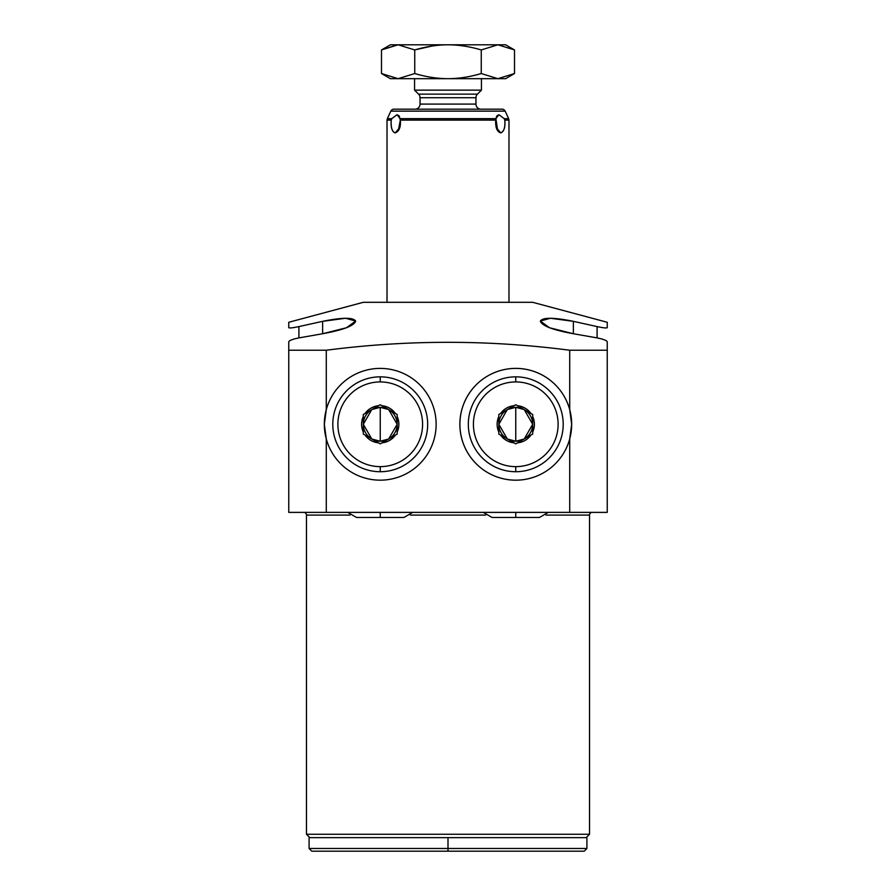 <?xml version="1.0" encoding="UTF-8"?>
<svg xmlns="http://www.w3.org/2000/svg" width="896" height="896" viewBox="0 0 896 896"><rect width="100%" height="100%" fill="white"/><g stroke="black" fill="none" stroke-linecap="round" stroke-linejoin="round"><path stroke-width="1.34" d="M607.242 322.28L532.706 302.31L607.242 322.28L607.242 327.622C606.682 328.261 603.288 327.914 597.083 326.592L573.362 321.328C553.571 317.341 542.562 317.285 540.344 321.149C541.901 325.83 552.91 330.019 573.362 333.738L597.083 337.893C603.254 339.158 606.648 340.435 607.242 341.746L607.242 350.235L569.71 350.235L569.71 409.595A55.91 55.91 0 0 0 459.861 424.278A55.91 55.91 0 0 0 569.71 438.973L571.67 424.278L569.71 409.595L569.71 350.235L607.242 350.235L607.242 512.378L569.71 512.378L569.71 438.973L569.71 512.378L288.758 512.378L288.758 350.235L326.29 350.235L326.29 409.595L324.33 424.278L326.29 438.973L326.29 512.378L288.758 512.378L288.758 341.746C289.352 340.435 292.746 339.158 298.917 337.893L322.638 333.738C343.09 330.019 354.099 325.83 355.656 321.149C353.438 317.285 342.429 317.341 322.638 321.328L298.917 326.592C292.712 327.914 289.318 328.261 288.758 327.622L288.758 322.28L363.294 302.31L288.758 322.28L288.758 327.622C289.318 328.261 292.712 327.914 298.917 326.592L298.917 337.893L322.638 333.738L322.638 321.328L298.917 326.592L298.917 337.893C292.746 339.158 289.352 340.435 288.758 341.746L288.758 350.235L326.29 350.235C407.445 339.674 488.578 339.674 569.71 350.235C488.578 339.674 407.445 339.674 326.29 350.235L326.29 409.595L324.33 424.278L326.29 438.973A55.91 55.91 0 0 0 436.139 424.278A55.91 55.91 0 0 0 326.29 409.595A55.91 55.91 0 0 1 436.139 424.278A55.91 55.91 0 0 1 326.29 438.973A55.91 55.91 0 0 1 326.29 409.595M532.706 302.31L363.294 302.31L532.706 302.31M607.242 327.622C606.682 328.261 603.288 327.914 597.083 326.592L597.083 337.893L573.362 333.738L573.362 321.328L550.402 318.259L540.355 321.048L549.517 327.746L573.362 333.738L573.362 321.328L597.083 326.592L597.083 337.893C603.254 339.158 606.648 340.435 607.242 341.746L607.242 512.378L326.29 512.378L326.29 438.973M589.523 515.088A2.71 2.71 90 0 1 592.234 512.378A2.71 2.71 -90 0 0 589.523 515.088L546.011 515.088L589.523 515.088L589.523 834.254L306.477 834.254L306.477 515.088L349.989 515.088L306.477 515.088A2.71 2.71 -90 0 0 303.766 512.378A2.71 2.71 90 0 1 306.477 515.088M410.48 515.088L485.52 515.088L410.48 515.088M306.477 834.254L309.859 837.648L306.477 834.254L589.523 834.254L586.141 837.648L589.523 834.254M322.638 321.328L322.638 333.738L346.483 327.746L355.645 321.048L345.598 318.259L322.638 321.328M569.71 438.973L571.67 424.278A55.91 55.91 0 0 1 508.357 479.696A55.91 55.91 0 0 1 508.357 368.872A55.91 55.91 0 0 1 571.67 424.278L569.71 409.595M387.016 120.098L387.016 302.31L387.016 120.098L391.216 120.098C390.79 127.691 392.112 131.958 395.181 132.899C399.224 131.275 400.938 127.008 400.333 120.098L495.667 120.098C495.387 127.691 497.101 131.958 500.819 132.899C504.123 131.275 505.445 127.008 504.784 120.098L508.984 120.098L508.984 302.31L508.984 120.098L504.784 120.098L504.213 118.664L498.949 114.722L495.88 118.664L400.12 118.664L397.051 114.722L391.787 118.664L387.33 118.664L390.835 111.138L387.33 118.664L391.787 118.664L391.216 120.098L387.016 120.098L387.33 118.664M508.67 118.664L505.165 111.138L508.67 118.664L504.213 118.664L508.67 118.664L508.984 120.098M393.915 109.178L502.085 109.178A3.394 3.394 0 0 1 505.165 111.138L390.835 111.138L505.165 111.138A3.394 3.394 0 0 0 502.085 109.178L393.915 109.178A3.394 3.394 0 0 0 390.835 111.138A3.394 3.394 0 0 1 393.915 109.178M475.955 104.093L475.955 97.731L475.955 104.093L420.045 104.093L420.045 97.731L420.045 104.093A5.085 5.085 -90 0 1 414.96 109.178A5.085 5.085 90 0 0 420.045 104.093L475.955 104.093A5.085 5.085 90 0 0 481.04 109.178A5.085 5.085 -90 0 1 475.955 104.093M477.445 94.136L481.443 90.138L481.443 78.68L481.443 90.138L477.445 94.136L418.555 94.136L414.557 90.138L418.555 94.136A5.085 5.085 -90 0 1 420.045 97.731L475.955 97.731A5.085 5.085 -90 0 1 477.445 94.136A5.085 5.085 90 0 0 475.955 97.731L420.045 97.731A5.085 5.085 90 0 0 418.555 94.136L477.445 94.136M414.557 78.68L414.557 90.138L481.443 90.138L414.557 90.138L414.557 78.68M495.88 118.664L495.667 120.098L400.333 120.098L400.12 118.664L495.88 118.664L497.728 130.805L500.819 132.899C504.011 131.6 505.322 127.333 504.784 120.098L504.213 118.664L498.949 114.722L495.958 118.182L498.949 114.722L496.843 115.898L495.88 118.664M398.115 44.8L497.885 44.8C508.088 44.8 508.088 44.8 497.885 44.8L481.253 49.941C469.75 46.547 458.662 44.822 448 44.8L505.602 44.8L514.506 49.941L514.506 73.539L514.506 49.941L497.885 44.8L481.253 49.941L481.253 73.539L481.253 49.941C469.75 46.547 458.662 44.822 448 44.8C437.338 44.822 426.261 46.536 414.747 49.941L431.816 46.088L414.747 49.941L398.115 44.8C387.912 44.8 387.912 44.8 398.115 44.8L448 44.8C437.338 44.822 426.261 46.536 414.747 49.941L414.747 73.539L414.747 49.941L398.115 44.8L381.494 49.941L397.544 44.811L381.494 49.941L381.494 73.539L381.494 49.941L390.398 44.8L398.115 44.8L381.494 49.941M381.494 73.539L390.398 78.68L398.115 78.68L414.747 73.539C426.261 76.944 437.338 78.658 448 78.68L398.115 78.68L381.494 73.539L398.115 78.68C387.912 78.68 387.912 78.68 398.115 78.68L448 78.68C458.662 78.658 469.75 76.944 481.253 73.539L497.885 78.68C508.088 78.68 508.088 78.68 497.885 78.68L514.506 73.539L505.602 78.68L448 78.68L497.885 78.68L514.506 73.539M514.506 49.941L497.885 44.8M398.115 78.68L414.747 73.539C426.261 76.944 437.338 78.658 448 78.68C458.662 78.658 469.75 76.944 481.253 73.539L497.885 78.68M391.216 120.098C390.678 127.333 392 131.6 395.181 132.899L399.829 127.523L395.181 132.899L398.272 130.805L400.333 120.098L399.157 115.898L397.051 114.722L400.042 118.182L397.051 114.722L391.787 118.664M496.171 127.523L500.819 132.899L496.171 127.523M507.494 439.074L515.76 441.224L515.76 407.344L507.494 409.494M524.026 409.494L515.76 407.344A16.946 16.946 0 0 0 498.826 424.278A16.946 16.946 0 0 1 515.76 407.344A16.946 16.946 0 0 0 507.293 409.606L498.826 424.278L507.304 438.962M515.76 376.846A47.432 47.432 0 0 0 468.328 424.278A47.432 47.432 0 0 0 515.76 471.722A47.432 47.432 0 0 1 468.328 424.278A47.432 47.432 0 0 1 515.76 376.846L515.76 381.931A42.358 42.358 0 0 0 473.413 424.278A42.358 42.358 0 0 0 515.76 466.637L515.76 471.722A47.432 47.432 0 0 0 563.203 424.278A47.432 47.432 0 0 0 515.76 376.846A47.432 47.432 0 0 1 563.203 424.278A47.432 47.432 0 0 1 515.76 471.722L515.76 466.637A42.358 42.358 0 0 0 558.118 424.278A42.358 42.358 0 0 0 515.76 381.931A42.358 42.358 0 0 0 473.413 424.278A42.358 42.358 0 0 0 515.76 466.637A42.358 42.358 0 0 0 558.118 424.278A42.358 42.358 0 0 0 515.76 381.931L515.76 376.846M500.573 413.493A18.637 18.637 0 0 1 514.013 405.731L515.76 404.723L517.507 405.731A18.637 18.637 0 0 1 530.958 413.493L532.706 414.501L532.706 416.517A18.637 18.637 0 0 1 532.706 432.051L532.706 434.067L530.958 435.075A18.637 18.637 0 0 1 517.507 442.837L515.76 443.845L514.013 442.837A18.637 18.637 0 0 1 500.573 435.075L498.826 434.067L498.826 432.051A18.637 18.637 0 0 1 498.826 416.517L498.826 414.501L514.013 405.731A18.637 18.637 0 0 0 500.573 413.493L515.76 404.723L530.958 413.493A18.637 18.637 0 0 0 517.507 405.731L532.706 414.501L532.706 432.051A18.637 18.637 0 0 0 532.706 416.517L532.706 434.067L517.507 442.837A18.637 18.637 0 0 0 530.958 435.075L515.76 443.845L500.573 435.075A18.637 18.637 0 0 0 514.013 442.837L498.826 434.067L498.826 416.517A18.637 18.637 0 0 0 498.826 432.051L498.826 414.501L500.573 413.493M498.826 424.278A16.946 16.946 0 0 0 515.76 441.224A16.946 16.946 0 0 1 498.826 424.278A16.946 16.946 0 0 0 515.76 441.224L524.026 439.074M524.227 438.962L532.706 424.278L524.227 409.606A16.946 16.946 0 0 0 515.76 407.344L515.76 441.224A16.946 16.946 0 0 0 524.238 409.606A16.946 16.946 0 0 0 515.76 407.344A16.946 16.946 0 0 1 524.238 438.95A16.946 16.946 0 0 1 515.76 441.224A16.946 16.946 0 0 0 524.238 438.95M524.238 409.606A16.946 16.946 0 0 1 532.706 424.278M388.506 409.494L380.24 407.344L380.24 441.224L388.506 439.074M388.696 438.962L397.174 424.278L388.696 409.606A16.946 16.946 0 0 0 380.24 407.344A16.946 16.946 0 0 1 388.707 409.606A16.946 16.946 0 0 0 380.24 407.344L371.974 409.494M380.24 471.722A47.432 47.432 0 0 0 427.672 424.278A47.432 47.432 0 0 0 380.24 376.846A47.432 47.432 0 0 1 427.672 424.278A47.432 47.432 0 0 1 380.24 471.722L380.24 466.637A42.358 42.358 0 0 0 422.587 424.278A42.358 42.358 0 0 0 380.24 381.931L380.24 376.846A47.432 47.432 0 0 0 332.797 424.278A47.432 47.432 0 0 0 380.24 471.722A47.432 47.432 0 0 1 332.797 424.278A47.432 47.432 0 0 1 380.24 376.846L380.24 381.931A42.358 42.358 0 0 1 422.587 424.278A42.358 42.358 0 0 1 380.24 466.637A42.358 42.358 0 0 1 337.882 424.278A42.358 42.358 0 0 1 380.24 381.931A42.358 42.358 0 0 0 337.882 424.278A42.358 42.358 0 0 0 380.24 466.637L380.24 471.722M395.427 413.493A18.637 18.637 0 0 0 381.987 405.731L380.24 404.723L378.493 405.731A18.637 18.637 0 0 0 365.042 413.493L363.294 414.501L363.294 416.517A18.637 18.637 0 0 0 363.294 432.051L363.294 434.067L365.042 435.075A18.637 18.637 0 0 0 378.493 442.837L380.24 443.845L381.987 442.837A18.637 18.637 0 0 0 395.427 435.075L397.174 434.067L397.174 432.051A18.637 18.637 0 0 0 397.174 416.517L397.174 414.501L395.427 413.493A18.637 18.637 0 0 0 381.987 405.731L395.427 413.493L380.24 404.723L378.493 405.731A18.637 18.637 0 0 0 365.042 413.493L378.493 405.731L363.294 414.501L363.294 416.517A18.637 18.637 0 0 0 363.294 432.051L363.294 416.517L363.294 434.067L365.042 435.075A18.637 18.637 0 0 0 378.493 442.837L365.042 435.075L380.24 443.845L381.987 442.837A18.637 18.637 0 0 0 395.427 435.075L381.987 442.837L397.174 434.067L397.174 432.051A18.637 18.637 0 0 0 397.174 416.517L397.174 432.051L397.174 414.501L395.427 413.493M397.174 424.278A16.946 16.946 0 0 1 380.24 441.224A16.946 16.946 0 0 0 388.707 409.606A16.946 16.946 0 0 1 380.24 441.224L380.24 407.344A16.946 16.946 0 0 0 371.762 409.606L363.294 424.278L371.773 438.962M371.974 439.074L380.24 441.224A16.946 16.946 0 0 1 371.762 438.95A16.946 16.946 0 0 0 380.24 441.224A16.946 16.946 0 0 1 363.294 424.278A16.946 16.946 0 0 1 380.24 407.344A16.946 16.946 0 0 0 371.762 438.95M371.762 409.606A16.946 16.946 0 0 0 363.294 424.278M586.141 837.648L448 837.648L586.914 837.648L586.914 848.49L448 848.49L448 837.648L448 848.49L309.086 848.49L448 848.49L448 851.2L311.797 851.2L309.086 848.49L309.086 837.648L448 837.648M584.203 851.2L448 851.2L448 848.49L586.914 848.49L584.203 851.2M515.76 512.378L515.76 517.462L515.76 512.378M347.715 512.378L356.518 517.462L380.24 517.462L380.24 512.378L380.24 517.462L403.95 517.462L412.754 512.378M483.246 512.378L492.05 517.462L539.482 517.462L548.285 512.378"/></g></svg>
